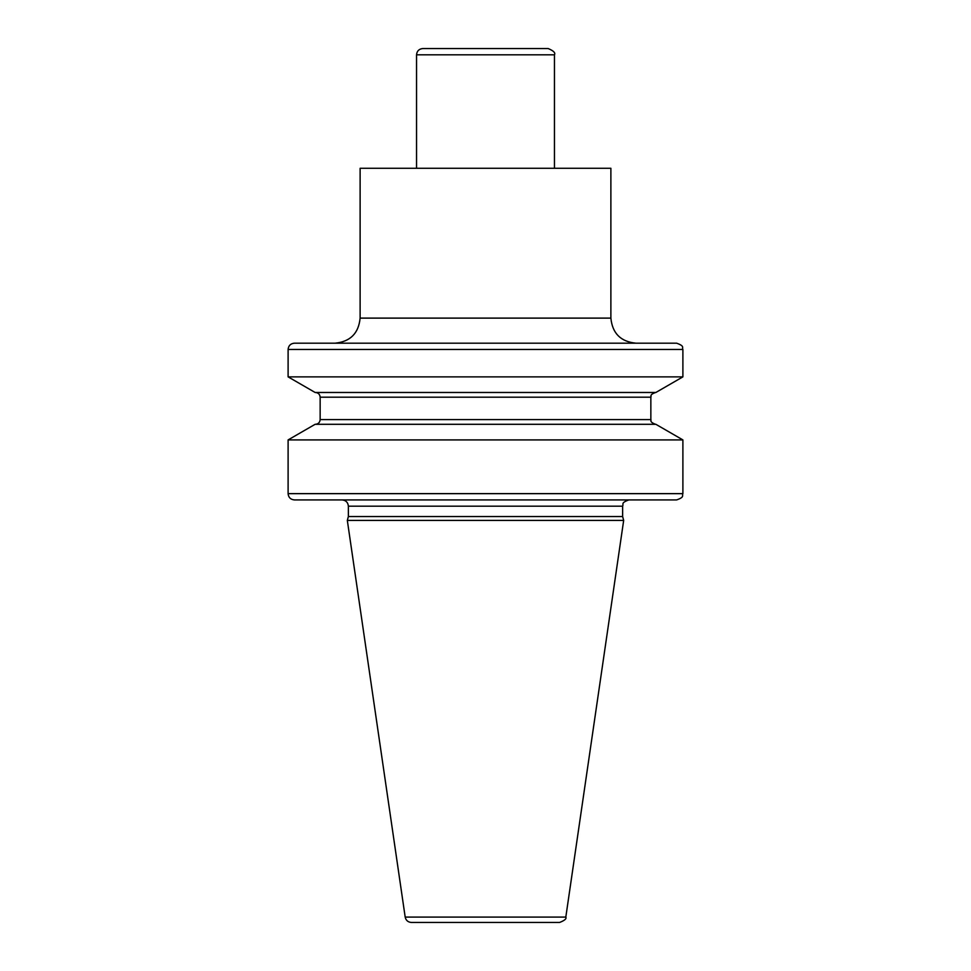 <?xml version="1.0" encoding="UTF-8"?>
<svg xmlns="http://www.w3.org/2000/svg" width="971" height="971" viewBox="0 0 971 971"><rect width="100%" height="100%" fill="white"/><g stroke="black" fill="none" stroke-linecap="round" stroke-linejoin="round"><path stroke-width="1.46" d="M405.186 917.085C405.927 920.399 408.002 922.195 411.388 922.45L559.612 922.45C564.673 920.496 566.736 918.7 565.814 917.085L623.673 520.395L347.327 520.395L405.186 917.085L565.814 917.085M347.327 520.395L348.371 516.536L622.629 516.536L623.673 520.395M348.371 516.536L348.371 506.182L622.629 506.182C623.843 504.301 620.36 502.869 628.905 499.919M342.095 499.919C345.907 500.296 347.994 502.383 348.371 506.182M288.108 493.644C288.472 497.455 290.572 499.543 294.371 499.919L676.629 499.919C685.174 496.97 681.691 495.526 682.892 493.644L682.892 439.912L288.108 439.912L288.108 493.644L682.892 493.644M288.108 439.912L315.138 424.303L655.862 424.303L682.892 439.912M315.454 392.478C318.306 392.757 319.872 394.335 320.151 397.188L320.151 419.593C319.872 422.458 318.306 424.024 315.454 424.303M682.892 376.869L288.108 376.869L315.138 392.478L655.862 392.478L682.892 376.869L682.892 349.463C681.63 347.582 685.332 346.283 676.629 343.188L294.371 343.188C290.572 343.564 288.472 345.652 288.108 349.463L682.892 349.463M288.108 376.869L288.108 349.463M360.12 318.112L610.88 318.112L610.88 168.286L360.12 168.286L360.12 318.112C358.639 333.344 350.276 341.707 335.044 343.188M416.547 168.286L416.547 54.813C416.911 51.014 418.999 48.926 422.81 48.55L548.19 48.55C553.579 50.808 555.667 52.895 554.453 54.813L416.547 54.813M320.151 419.593L650.849 419.593C651.541 420.249 648.931 421.766 655.546 424.303M320.151 397.188L650.849 397.188C651.675 396.119 648.968 394.93 655.546 392.478M622.629 516.536L622.629 506.182M650.849 419.593L650.849 397.188M610.88 318.112C612.361 333.344 620.724 341.707 635.956 343.188M554.453 168.286L554.453 54.813"/></g></svg>
